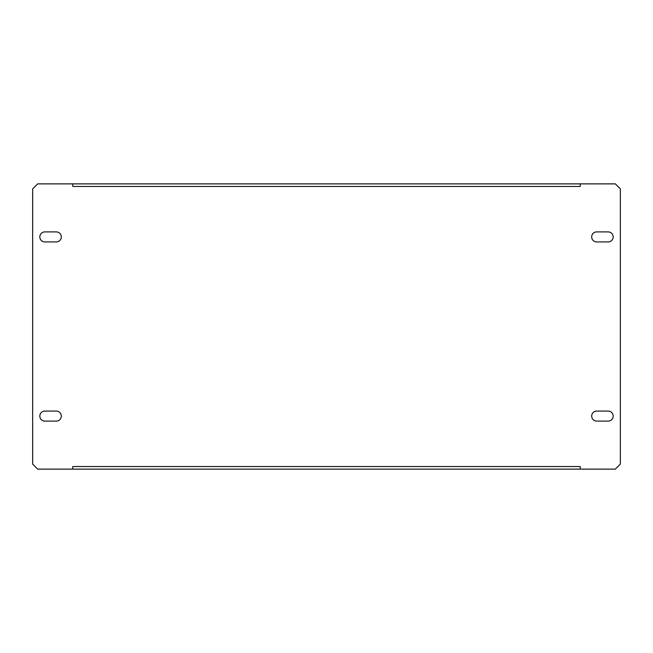 <?xml version="1.0" encoding="UTF-8"?>
<svg xmlns="http://www.w3.org/2000/svg" width="653" height="653" viewBox="0 0 653 653"><rect width="100%" height="100%" fill="white"/><g stroke="black" fill="none" stroke-linecap="round" stroke-linejoin="round"><path stroke-width="0.98" d="M61.317 416.092A5.02 5.02 0 0 0 56.305 411.072L44.837 411.072A5.02 5.02 0 0 0 39.817 416.092A5.02 5.02 0 0 0 44.837 421.103L56.305 421.103A5.02 5.02 0 0 0 61.317 416.092M61.317 236.908A5.02 5.02 0 0 0 56.305 231.897L44.837 231.897A5.02 5.02 0 0 0 39.817 236.908A5.02 5.02 0 0 0 44.837 241.928L56.305 241.928A5.02 5.02 0 0 0 61.317 236.908M613.183 416.092A5.02 5.02 0 0 0 608.163 411.072L596.695 411.072A5.02 5.02 0 0 0 591.683 416.092A5.02 5.02 0 0 0 596.695 421.103L608.163 421.103A5.02 5.02 0 0 0 613.183 416.092M613.183 236.908A5.02 5.02 0 0 0 608.163 231.897L596.695 231.897A5.02 5.02 0 0 0 591.683 236.908A5.02 5.02 0 0 0 596.695 241.928L608.163 241.928A5.02 5.02 0 0 0 613.183 236.908M72.785 469.123L72.785 466.544L580.215 466.544L580.215 469.123L615.33 469.123L620.35 464.112L620.35 188.888L615.33 183.877L580.215 183.877L580.215 186.456L72.785 186.456L72.785 183.877L37.67 183.877L32.65 188.888L32.65 464.112L37.67 469.123L580.215 469.123M580.215 183.877L72.785 183.877"/></g></svg>
